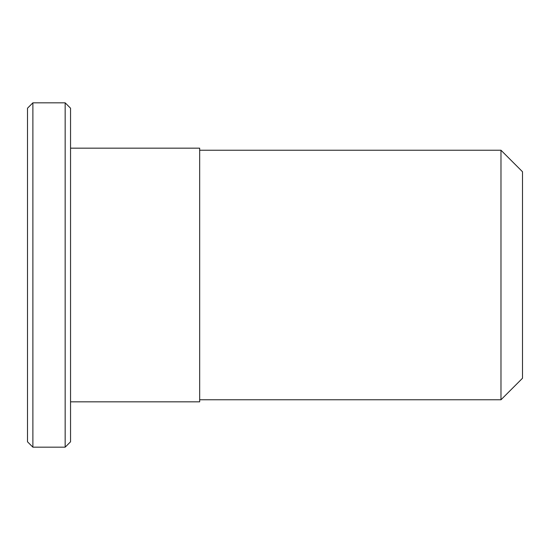 <?xml version="1.0" encoding="UTF-8"?>
<svg xmlns="http://www.w3.org/2000/svg" width="550" height="550" viewBox="0 0 550 550"><rect width="100%" height="100%" fill="white"/><g stroke="black" fill="none" stroke-linecap="round" stroke-linejoin="round"><path stroke-width="0.82" d="M70.544 275L70.544 441.794L65.161 447.171L65.161 102.829L70.544 108.206L70.544 275M70.544 148.17L199.671 148.17L199.671 401.83L70.544 401.83M32.883 447.171L27.5 441.794L27.5 108.206L32.883 102.829L32.883 447.171L65.161 447.171M500.981 399.774L522.5 378.249L522.5 171.751L500.981 150.226L500.981 399.774L199.671 399.774M32.883 102.829L65.161 102.829M500.981 150.226L199.671 150.226"/></g></svg>
